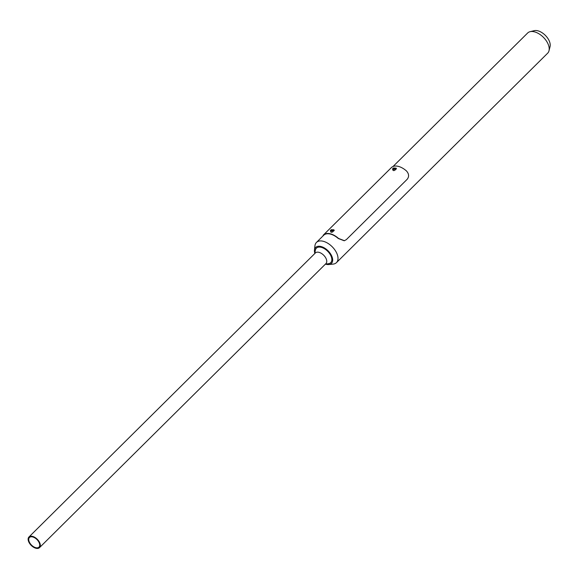 <?xml version="1.0" encoding="UTF-8"?>
<svg xmlns="http://www.w3.org/2000/svg" width="579" height="579" viewBox="0 0 579 579"><rect width="100%" height="100%" fill="white"/><g stroke="black" fill="none" stroke-linecap="round" stroke-linejoin="round"><path stroke-width="0.87" d="M549.008 50.757L550.05 46.638A11.891 6.825 -134.8 0 0 546.88 37.092A11.891 6.825 -134.8 0 0 537.363 30.687A11.891 6.825 -134.8 0 0 534.214 30.673L530.089 31.679A14.214 8.149 45.2 0 1 533.845 31.7A14.214 8.149 45.2 0 1 545.223 39.35A14.214 8.149 45.2 0 1 549.008 50.757A14.214 8.149 45.2 0 1 547.669 53.188L336.457 262.627A14.214 8.149 -134.8 0 0 335.357 250.664A14.214 8.149 -134.8 0 0 322.641 241.139A14.214 8.149 -134.8 0 0 316.445 242.442A14.214 8.149 -134.8 0 0 314.933 245.8L314.462 250.085A11.225 6.441 -134.8 0 0 314.824 253.291M393.003 166.528L527.65 33.003A14.214 8.149 45.2 0 1 530.089 31.679M325.601 264.154A11.225 6.441 -134.8 0 0 326.57 264.408A11.225 6.441 -134.8 0 0 328.807 264.545A11.225 6.441 -134.8 0 0 331.68 255.911A11.225 6.441 -134.8 0 0 320.549 246.408A11.225 6.441 -134.8 0 0 314.462 250.085M328.807 264.545L333.091 264.111A14.214 8.149 -134.8 0 0 336.457 262.627M28.95 536.994L315.381 252.951A7.498 4.299 45.2 0 1 318.653 252.263A7.498 4.299 45.2 0 1 325.362 257.286A7.498 4.299 45.2 0 1 325.941 263.597L39.51 547.64A7.498 4.299 45.2 0 1 36.238 548.327A7.498 4.299 45.2 0 1 29.529 543.305A7.498 4.299 45.2 0 1 28.95 536.994A7.498 4.299 45.2 0 1 32.221 536.306A7.498 4.299 45.2 0 1 38.931 541.329A7.498 4.299 45.2 0 1 39.51 547.64M325.34 264.198L328.619 263.669A10.198 5.848 -134.8 0 0 330.848 255.679A10.198 5.848 -134.8 0 0 320.824 247.233A10.198 5.848 -134.8 0 0 315.338 250.273L314.781 253.551M32.41 536.885A6.774 3.887 45.2 0 1 38.475 541.423A6.774 3.887 45.2 0 1 39.003 547.126A6.774 3.887 45.2 0 1 36.05 547.748A6.774 3.887 45.2 0 1 29.985 543.211A6.774 3.887 45.2 0 1 29.457 537.5A6.774 3.887 45.2 0 1 32.41 536.885M396.485 168.576L395.001 168.475M395.146 169.611L396.224 169.097L395.956 168.04L394.864 168.192M396.224 169.097L395.956 168.04M334.278 230.261L332.795 230.16M332.939 231.296L334.018 230.782L333.75 229.725L332.657 229.877M334.018 230.782L333.75 229.725M391.129 167.874A14.584 8.367 45.2 0 1 391.404 167.584A14.584 8.367 45.2 0 1 397.766 166.245A14.584 8.367 45.2 0 1 406.538 171.022C409.071 173.975 409.252 176.769 407.073 179.403L346.314 239.655L344.208 240.77L338.288 238.505A14.214 8.149 -134.8 0 0 329.871 233.967A14.214 8.149 -134.8 0 0 323.675 235.269A14.214 8.149 -134.8 0 0 323.473 235.479L322.633 236.304M338.288 238.505L338.549 238.447A14.584 8.367 -134.8 0 0 329.769 233.67A14.584 8.367 -134.8 0 0 323.415 235.009A14.584 8.367 -134.8 0 0 323.14 235.298M338.549 238.447L344.44 240.712M394.089 168.865L393.496 169.046M394.494 168.033A1.245 0.666 161.5 0 1 394.965 168.359L393.496 168.084A1.093 0.586 -18.5 0 0 392.721 169.01A1.093 0.586 -18.5 0 0 393.988 169.169A1.093 0.586 -18.5 0 0 394.769 168.257A1.093 0.586 -18.5 0 0 393.503 168.098L392.605 169.148L392.967 170.226A1.245 0.666 -18.5 0 0 394.422 170.443A1.245 0.666 -18.5 0 0 395.327 169.437L394.965 168.359A1.245 0.666 161.5 0 1 394.06 169.365A1.245 0.666 161.5 0 1 392.605 169.148A1.245 0.666 161.5 0 1 392.786 168.605M393.069 168.887L394.422 168.388L393.069 168.887M393.467 169.032L393.271 168.453M393.944 168.207L394.147 168.807L393.554 169.061M332.288 229.718A1.245 0.666 161.5 0 1 332.759 230.044L330.66 230.138L330.761 231.911A1.245 0.666 -18.5 0 0 331.637 232.259A1.245 0.666 -18.5 0 0 332.867 231.738A1.245 0.666 -18.5 0 0 333.12 231.122L332.759 230.044A1.245 0.666 161.5 0 1 332.505 230.666A1.245 0.666 161.5 0 1 331.282 231.18A1.245 0.666 161.5 0 1 330.399 230.833A1.245 0.666 161.5 0 1 330.58 230.297M331.977 229.914L331.789 230.637L330.855 230.42L331.977 229.914L332.122 230.326M331.492 230.601L331.297 230.008M332.353 230.514A1.093 0.586 -18.5 0 0 332.208 229.697A1.093 0.586 -18.5 0 0 330.725 230.131A1.093 0.586 -18.5 0 0 330.877 230.949A1.093 0.586 -18.5 0 0 332.353 230.514M316.445 242.442L323.675 235.269M391.404 167.584L323.415 235.009"/></g></svg>
